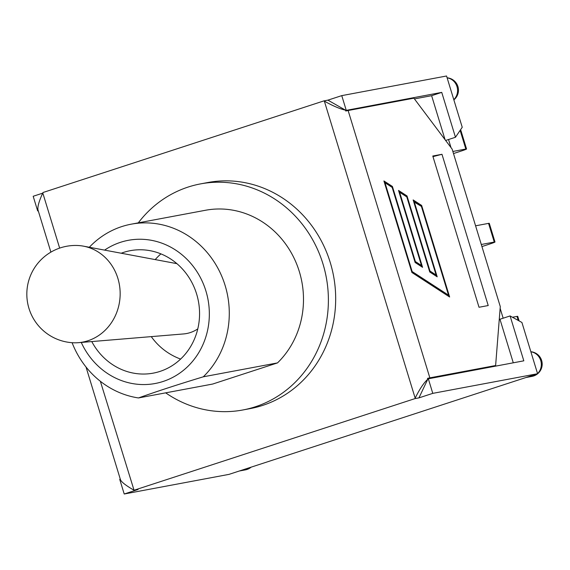<?xml version="1.0" encoding="UTF-8"?>
<svg xmlns="http://www.w3.org/2000/svg" width="570" height="570" viewBox="0 0 570 570"><rect width="100%" height="100%" fill="white"/><g stroke="black" fill="none" stroke-linecap="round" stroke-linejoin="round"><path stroke-width="0.85" d="M448.533 139.522L450.998 147.594M500.139 308.313L503.16 318.21M453.492 153.558L460.966 151.121A9.583 0.435 163 0 0 466.552 148.984A9.583 0.435 163 0 0 465.825 149.034L452.851 151.47M466.552 148.984L460.845 130.309A9.583 0.435 163 0 0 460.14 130.352M481.928 246.575L489.402 244.138A9.583 0.435 163 0 0 494.995 242.008A9.583 0.435 163 0 0 494.268 242.058L481.294 244.487M494.995 242.008L489.281 223.333A9.583 0.435 163 0 0 488.554 223.376L475.58 225.813M519.12 320.924L517.724 316.35A9.583 0.435 163 0 0 516.997 316.4L512.459 317.248M491.44 366.888L495.622 365.527L500.275 306.575L452.131 149.098L413.884 98.183L348.12 110.509A15.333 0.698 163 0 0 345.783 111.029L345.52 110.174L327.914 100.142L341.758 95.632L446.559 75.995L462.234 127.267L455.466 137.263L445.64 140.462M499.299 318.887L499.961 319.25L510.093 315.944L521.913 322.463L537.588 373.728L229.012 474.368L124.21 494.005L119.728 479.356L120.306 479.171M197.783 328.904A34.499 31.628 92.9 0 1 190.238 332.588A34.499 31.628 92.9 0 1 183.54 333.942L78.51 342.67A48.685 44.638 92.9 0 1 73.024 342.755A48.685 48.685 0 0 1 26.89 291.648A48.685 48.685 0 0 1 77.997 245.513A48.685 44.638 92.9 0 1 83.441 246.155A48.685 44.638 92.9 0 1 120.099 291.177A48.685 44.638 92.9 0 1 87.958 340.753A48.685 44.638 92.9 0 1 78.51 342.67M121.211 253.23A62.294 57.634 79.4 0 1 130.288 250.679A62.294 57.634 79.4 0 1 197.619 297.626A62.294 57.634 79.4 0 1 159.956 371.419A62.294 57.634 79.4 0 1 153.237 373.136A62.294 57.634 79.4 0 1 91.77 341.565M72.091 342.698A88.172 81.574 -100.6 0 0 138.467 397.945C156.045 391.654 177.655 384.607 203.298 376.806A88.172 81.574 -100.6 0 0 220.219 272.802A88.172 81.574 -100.6 0 0 131.243 224.174A88.172 81.574 -100.6 0 0 89.312 247.252M104.602 250.116A72.839 67.388 79.4 0 1 194.883 268.613A72.839 67.388 79.4 0 1 187.872 366.403A72.839 67.388 79.4 0 1 81.261 342.435M131.243 224.174L205.449 210.273A88.172 81.574 79.4 0 1 294.426 258.901A88.172 81.574 79.4 0 1 277.505 362.905L212.674 384.045L138.467 397.945M277.505 362.905L203.298 376.806M138.303 222.849A115.005 106.405 79.4 0 1 200.512 183.896A115.005 106.405 79.4 0 1 324.807 270.572A115.005 106.405 79.4 0 1 255.274 406.802A115.005 106.405 79.4 0 1 242.863 409.972A115.005 106.405 79.4 0 1 165.678 392.851M200.512 183.896L207.801 182.528A115.005 106.405 79.4 0 1 332.096 269.204A115.005 106.405 79.4 0 1 262.57 405.434A115.005 106.405 79.4 0 1 250.159 408.605L242.863 409.972M441.978 154.292L488.219 305.541L479.021 307.266L432.78 156.016L441.978 154.292L432.965 156.636M510.093 315.944L523.816 360.824L427.685 378.922L427.514 378.373A15.333 0.698 -17 0 1 429.851 377.846L495.622 365.527M345.52 110.174C340.005 108.941 332.958 105.927 324.358 101.154L415.167 398.152C419.556 389.182 423.759 382.876 427.778 379.228L418.943 397.881L414.939 398.63L134.05 490.243L100.363 381.287M327.914 100.142L323.91 100.897L324.358 101.154M86.006 366.98L120.505 479.826C121.545 482.127 125.906 485.512 133.601 489.986M59.651 248.107L42.793 192.981C38.995 201.231 37.392 206.896 37.998 209.96L50.887 252.132M42.793 192.981L43.021 192.503L323.91 100.897M415.167 398.152L414.939 398.63M124.21 494.005L138.054 489.488L134.05 490.243M414.24 201.744L437.19 276.82L429.737 271.976L406.788 196.907L399.62 192.247L422.57 267.323L415.124 262.485L392.167 187.409L384.999 182.756L412.146 271.541L448.547 295.182L421.401 206.397L413.898 201.851L436.727 276.514M448.547 295.182L411.811 271.655L384.999 182.756M399.62 192.247L422.106 267.024M407.023 195.952L429.98 271.021L436.107 275.004L413.15 199.928L421.643 205.442L449.63 296.998L411.911 272.496L383.916 180.947L392.409 186.454L415.359 261.53L421.486 265.513L398.537 190.437L407.023 195.952L398.658 190.85M421.486 265.513L415.024 261.637L392.067 186.568L384.045 181.353M449.167 296.699L421.301 205.549L413.279 200.341M436.107 275.004L429.637 271.135L406.688 196.059M428.305 378.715L432.78 393.364L418.943 397.881M38.254 210.807L37.663 210.914L33.181 196.272L42.707 193.159M37.663 210.914L38.233 210.729M345.612 110.48L441.743 92.383L455.466 137.263M341.758 95.632L346.232 110.281M414.433 98.909L431.618 95.689L445.07 139.7M499.961 319.25L513.278 362.798M441.743 92.383L431.618 95.689M537.588 373.728L432.78 393.364M465.825 149.034L460.125 130.38M494.268 242.058L488.554 223.376M518.23 320.433L516.997 316.4M537.232 373.849A12.462 11.528 79.4 0 1 533.406 376.036A12.462 11.528 79.4 0 1 532.059 376.378A12.462 12.462 0 0 0 530.855 351.726M530.884 351.804A12.462 11.528 79.4 0 1 540.738 360.554A12.462 11.528 79.4 0 1 537.538 373.571M429.851 377.846L348.12 110.509M250.601 467.329A12.462 11.528 79.4 0 1 246.774 469.516A12.462 11.528 79.4 0 1 245.428 469.865A12.462 12.462 0 0 0 251.163 467.144M447.129 77.869A12.462 11.528 79.4 0 1 456.99 86.626A12.462 11.528 79.4 0 1 453.784 99.636M525.953 377.525L532.059 376.378M160.904 253.878A62.294 62.294 0 0 0 155.211 259.592M151.271 336.621A62.294 62.294 0 0 0 180.612 359.079M176.9 263.654L83.441 246.155M239.322 471.005L245.428 469.865M453.863 99.878A12.462 12.462 0 0 0 447.108 77.791"/></g></svg>
